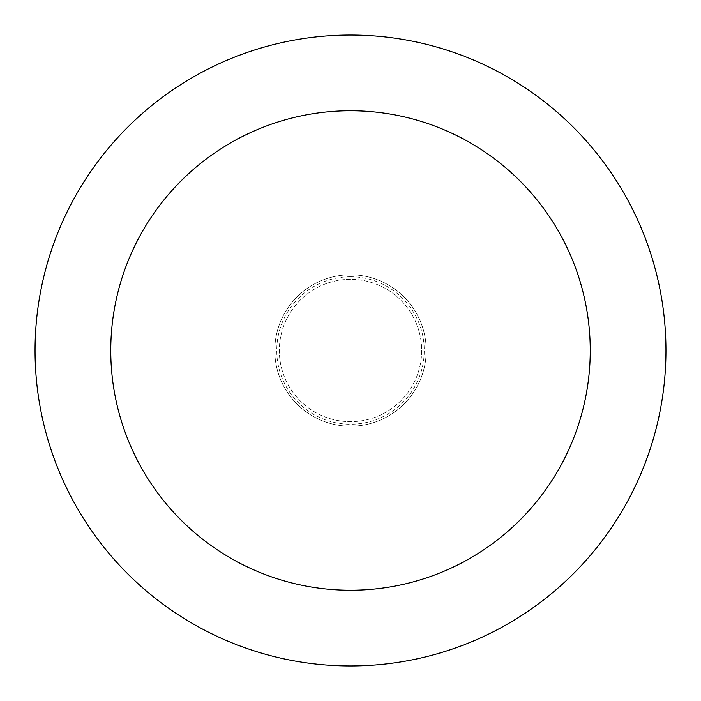 <?xml version="1.0" encoding="UTF-8"?>
<svg xmlns="http://www.w3.org/2000/svg" width="701" height="701" viewBox="0 0 701 701"><rect width="100%" height="100%" fill="white"/><g stroke="black" fill="none" stroke-linecap="round" stroke-linejoin="round"><path stroke-width="0.53" stroke-dasharray="3.5 2.63" d="M350.5 274.792A75.708 75.708 0 0 0 274.792 350.5A75.708 75.708 0 0 0 350.5 426.208A75.708 75.708 0 0 0 426.208 350.5A75.708 75.708 0 0 0 350.5 274.792A75.708 75.708 0 0 0 274.792 350.5A75.708 75.708 0 0 0 350.5 426.208A75.708 75.708 0 0 0 426.208 350.5A75.708 75.708 0 0 0 350.5 274.792A75.708 75.708 0 0 0 274.792 350.5A75.708 75.708 0 0 0 350.5 426.208A75.708 75.708 0 0 0 426.208 350.5A75.708 75.708 0 0 0 350.5 274.792M350.5 279.331A71.169 71.169 0 0 0 279.331 350.5A71.169 71.169 0 0 0 350.5 421.669A71.169 71.169 0 0 0 421.669 350.5A71.169 71.169 0 0 0 350.5 279.331A71.169 71.169 0 0 0 279.331 350.5A71.169 71.169 0 0 0 350.5 421.669A71.169 71.169 0 0 0 421.669 350.5A71.169 71.169 0 0 0 350.5 279.331M350.5 665.95A315.45 315.45 0 0 0 665.95 350.5A315.45 315.45 0 0 0 350.5 35.05A315.45 315.45 0 0 0 35.05 350.5A315.45 315.45 0 0 0 350.5 665.95M350.5 276.755A73.745 73.745 0 0 0 276.755 350.5A73.745 73.745 0 0 0 350.5 424.245A73.745 73.745 0 0 0 424.245 350.5A73.745 73.745 0 0 0 350.5 276.755"/><path stroke-width="1.05" d="M350.5 590.242A239.742 239.742 0 0 0 590.242 350.5A239.742 239.742 0 0 0 350.5 110.758A239.742 239.742 0 0 0 110.758 350.5A239.742 239.742 0 0 0 350.5 590.242M350.5 665.95A315.45 315.45 0 0 0 665.95 350.5A315.45 315.45 0 0 0 350.5 35.05A315.45 315.45 0 0 0 35.05 350.5A315.45 315.45 0 0 0 350.5 665.95"/></g></svg>
